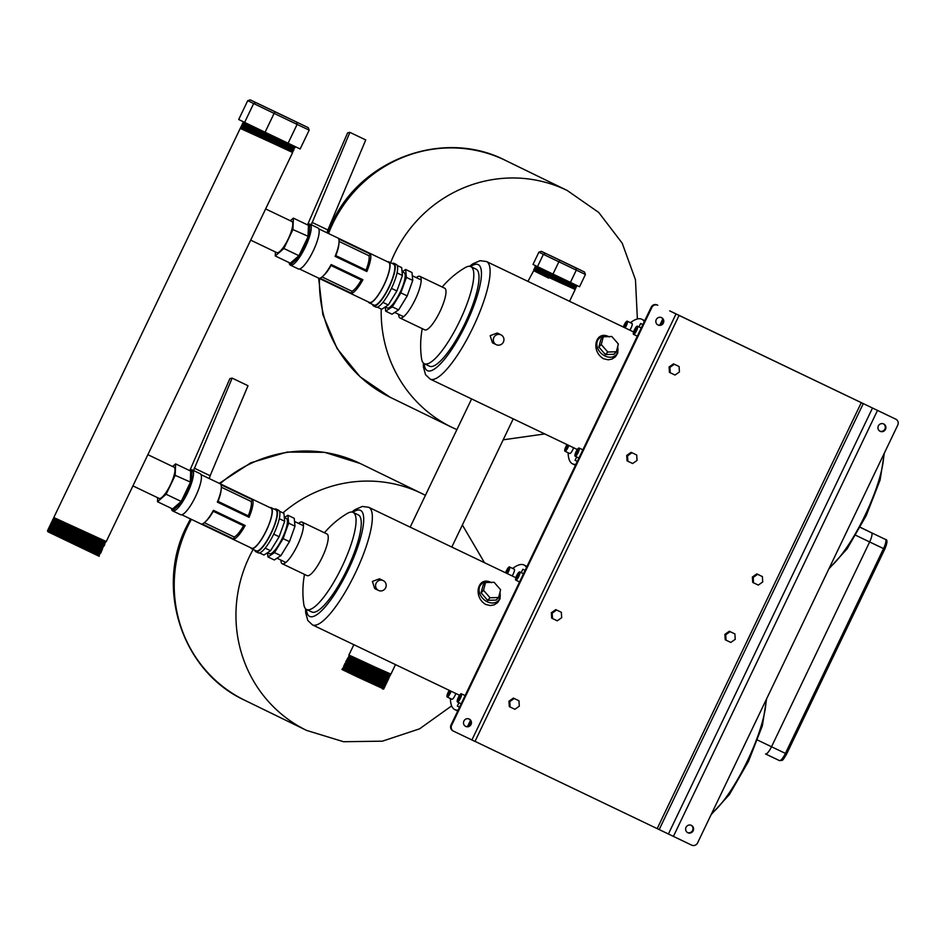 <?xml version="1.0" encoding="UTF-8"?>
<svg xmlns="http://www.w3.org/2000/svg" width="945" height="945" viewBox="0 0 945 945"><rect width="100%" height="100%" fill="white"/><g stroke="black" fill="none" stroke-linecap="round" stroke-linejoin="round"><path stroke-width="1.42" d="M686.035 827.336A4.087 3.957 116 0 0 687.806 832.722A4.087 3.957 116 0 0 693.169 830.749A4.087 3.957 116 0 0 691.397 825.375A4.087 3.957 116 0 0 686.035 827.336M691.078 825.233A4.087 3.957 -64 0 1 687.511 832.557M885.5 429.337A4.087 3.957 -64 0 1 880.138 431.31A4.087 3.957 -64 0 1 878.354 425.923A4.087 3.957 -64 0 1 883.717 423.962A4.087 3.957 -64 0 1 885.5 429.337M879.83 431.144A4.087 3.957 116 0 0 883.398 423.821M471.059 724.449A4.087 3.957 -64 0 1 465.696 726.422A4.087 3.957 -64 0 1 463.912 721.035A4.087 3.957 -64 0 1 469.275 719.062A4.087 3.957 -64 0 1 471.059 724.449M465.389 726.256A4.087 3.957 116 0 0 468.956 718.932M656.243 319.623A4.087 3.957 116 0 0 658.015 325.009A4.087 3.957 116 0 0 663.378 323.036A4.087 3.957 116 0 0 661.595 317.662A4.087 3.957 116 0 0 656.243 319.623M661.287 317.52A4.087 3.957 -64 0 1 657.72 324.844M657.767 305.247A4.536 4.394 116 0 0 651.837 307.444L651.223 307.149L451.048 724.945L451.663 725.24A4.536 4.394 116 0 0 453.659 731.229L474.981 741.435L679.077 315.441L669.698 310.87L895.742 419.143L679.077 315.441M651.837 307.444L451.663 725.24M475.016 741.364L691.645 845.125A4.536 4.394 116 0 0 697.575 842.928L897.75 425.132A4.536 4.394 116 0 0 895.742 419.143M895.777 419.155L895.163 418.859A4.536 4.394 -64 0 1 895.187 418.871M453.612 731.206L453.045 730.934A4.536 4.394 -64 0 1 451.048 724.945M651.223 307.149A4.536 4.394 -64 0 1 657.153 304.952M383.268 580.632L379.488 578.789L372.389 581.435L374.704 588.581L378.496 590.424A5.446 5.28 116 0 0 385.643 587.802A5.446 5.28 116 0 0 383.268 580.632A5.446 5.28 116 0 0 376.122 583.254A5.446 5.28 116 0 0 378.496 590.424M505.622 572.812A4.536 1.134 115.6 0 1 506.508 570.532A4.536 1.134 115.6 0 1 509.497 566.941A4.536 1.134 115.6 0 1 508.552 571.536A4.536 1.134 115.6 0 1 507.347 573.639M512.107 575.918A4.536 1.134 -64.4 0 0 513.312 573.816A4.536 1.134 -64.4 0 0 514.257 569.221L509.497 566.941M451.037 691.208A4.536 1.134 115.6 0 1 450.174 693.382A4.536 1.134 115.6 0 1 447.186 696.985A4.536 1.134 115.6 0 1 448.131 692.39A4.536 1.134 115.6 0 1 449.277 690.358M447.186 696.985L451.946 699.265A4.536 1.134 -64.4 0 0 454.935 695.662A4.536 1.134 -64.4 0 0 455.797 693.476M489.262 582.415A11.812 9.025 43.4 0 0 479.115 588.889A11.812 9.025 43.4 0 0 487.266 601.764A11.812 9.025 43.4 0 0 499.87 592.598M499.999 592.078L500.07 598.728L497.661 602.591L494.259 604.824L490.467 605.556L485.836 604.516C472.335 596.803 478.005 575.139 491.494 582.699M450.363 698.497A80.16 20.069 -64.4 0 0 454.793 709.612A80.16 20.069 -64.4 0 0 458.171 710.073M304.526 574.406A90.838 90.838 0 0 0 303.806 604.339A53.818 13.478 -64.4 0 0 306.593 609.49L311.791 611.97A53.818 13.478 -64.4 0 0 347.146 569.327A53.818 13.478 -64.4 0 0 358.261 514.883L353.064 512.391A53.818 13.478 -64.4 0 0 347.299 513.442A90.838 90.838 0 0 0 324.442 532.779M306.593 609.49A53.818 13.478 -64.4 0 0 341.948 566.835A53.818 13.478 -64.4 0 0 353.064 512.391M280.948 560.125A23.07 5.776 -64.4 0 0 282.236 563.74L307.042 575.611A23.07 5.776 -64.4 0 0 322.198 557.326A23.07 5.776 -64.4 0 0 326.97 533.984L302.152 522.112A23.07 5.776 -64.4 0 0 298.537 523.376M282.236 563.74A23.07 5.776 -64.4 0 0 297.391 545.454A23.07 5.776 -64.4 0 0 302.152 522.112M481.111 592.846L487.632 600.335L496.172 600.063L498.594 597.5L500.602 589.751L494.081 582.262L485.529 582.533L483.521 590.294L481.111 592.846L483.119 585.097L485.529 582.533M526.519 567.413A80.16 20.069 -64.4 0 0 524.002 564.992A80.16 20.069 -64.4 0 0 512.651 568.453M483.521 590.294L490.053 597.772L487.632 600.335M490.053 597.772L498.594 597.5M448.462 695.083L449.737 693.169L449.844 690.701L448.556 692.602L447.871 694.788L448.462 695.083M506.851 573.225L508.812 569.126L508.221 568.843L506.945 570.745L506.26 572.942L506.851 573.225L506.26 572.942M448.473 695.071L447.871 694.788M449.749 693.169L448.556 692.602M508.126 571.312L506.945 570.745M516.726 575.529A4.536 1.134 115.6 0 1 519.715 571.938A4.536 1.134 115.6 0 1 518.77 576.533A4.536 1.134 115.6 0 1 515.793 580.124A4.536 1.134 115.6 0 1 516.726 575.529M458.349 697.386A4.536 1.134 115.6 0 1 461.325 693.784A4.536 1.134 115.6 0 1 460.392 698.379A4.536 1.134 115.6 0 1 457.404 701.981A4.536 1.134 115.6 0 1 458.349 697.386M522.857 569.256L525.113 570.355L522.857 569.256L521.227 572.658M458.927 702.702L457.321 706.069L459.565 707.167M458.679 700.08L460.652 695.981L460.061 695.697L458.774 697.599L458.089 699.784L458.679 700.08L458.089 699.784M517.069 578.222L519.029 574.123L518.439 573.839L517.163 575.741L516.478 577.938L517.069 578.222L516.478 577.938M459.967 698.166L458.774 697.599M518.344 576.308L517.163 575.741M855.768 535.307L869.636 541.946A9.084 2.28 -64.4 0 0 871.526 532.767L860.281 527.286L871.526 532.767A9.084 2.28 115.6 0 1 869.636 541.946L771.522 746.751A9.084 2.28 115.6 0 1 765.556 753.945A9.084 2.28 115.6 0 1 765.544 753.945A9.084 2.28 -64.4 0 0 765.556 753.945A9.084 2.28 -64.4 0 0 771.522 746.751L785.413 753.401L883.528 548.596L869.636 541.946L771.522 746.751L757.571 740.077M98.752 555.081L48.018 531.811L47.522 530.629L47.911 529.814L48.774 530.157L99.532 553.451M47.522 530.629L99.142 554.266M243.857 122.035L242.995 122.673L294.639 146.31M294.214 147.125L243.456 123.83L242.593 123.488L242.203 124.303L293.824 147.94M293.434 148.755L242.664 125.472L241.814 125.13L241.424 125.945L293.044 149.57M292.643 150.397L241.022 126.76L240.632 127.587L292.253 151.212M290.257 151.2L240.243 128.402L53.806 517.529L105.427 541.154M56.216 518.793L106.218 541.627L292.655 152.511L240.739 128.296L240.632 127.587M104.245 543.611L52.625 519.986L53.416 518.344L105.037 541.981M53.026 519.159L104.647 542.796M102.674 546.895L51.054 523.258L51.845 521.616L52.696 521.959L101.859 544.414M52.625 519.986L52.235 520.801L103.855 544.426M51.455 522.443L103.076 546.068M51.054 523.258L50.664 524.073L102.284 547.71M101.103 550.167L49.494 526.542L50.274 524.9L101.895 548.525M49.884 525.715L101.505 549.352M49.483 526.542L49.093 527.357L100.713 550.982M48.313 528.999L48.703 528.172L49.553 528.515L100.324 551.809L101.115 552.27L100.725 553.097L48.538 529.448L99.934 552.624M295.419 146.723L242.995 122.673M242.593 123.488L295.005 147.597L294.108 148.519L288.166 145.92L242.203 124.303M241.814 125.13L293.989 148.767L293.836 150.054L241.424 125.945M241.034 126.76L293.434 150.869L292.489 151.791L240.869 128.047M53.416 518.344L105.592 541.993L104.93 543.375L102.899 542.241M53.133 519.88L104.812 543.623L104.647 544.911L52.235 520.801M51.68 522.904L103.3 546.647L104.257 545.726L103.466 545.253M50.274 524.9L54.975 526.33L102.521 548.289L103.359 546.659M50.77 524.794L102.45 548.537L102.296 549.825L50.109 526.176M49.99 526.436L101.67 550.179L101.505 551.455L49.093 527.357M47.758 531.09L99.379 554.833L100.217 553.203M47.64 531.35L99.308 555.093L99.19 556.31L48.018 531.811M244.625 122.401L265.084 132.229L274.109 113.388L247.72 100.666L238.695 119.507L244.625 122.401L253.65 103.56L255.847 102.603L296.825 122.236L297.108 124.397L274.109 113.388L275.137 111.864M288.083 143.238L297.108 124.397L309.18 130.138L300.156 148.979L265.084 132.229M296.825 122.236L255.847 102.603M247.72 100.666L250.26 99.875L283.335 115.668L308.212 127.658L309.18 130.138M347.843 672.273C333.006 664.926 348.894 672.308 368.302 681.321L384.072 688.409L382.323 688.362L356.714 676.596L383.812 688.952M549.447 276.483C523.258 263.62 534.421 268.711 560.231 280.724L576.001 287.823L575.777 286.878L576.793 286.181L561.011 279.082C535.213 267.081 524.05 261.978 550.238 274.841M576.533 286.725L560.751 279.625C534.953 267.612 523.79 262.509 549.978 275.385M576.001 287.823L574.253 287.776L559.972 281.256C534.173 269.254 523.01 264.151 549.187 277.015M569.552 301.29L575.221 289.465L559.44 282.366C533.641 270.353 522.479 265.25 548.667 278.125M364.321 662.87C338.145 649.995 349.307 655.098 375.106 667.111L390.261 673.809M348.138 662.929L345.74 661.642L349.225 655.771L390.12 674.364L390.887 674.198L395.482 664.618M363.801 663.969C337.613 651.105 348.776 656.196 374.574 668.209L389.73 674.919L389.978 673.868M363.541 664.5C337.353 651.637 348.516 656.74 374.314 668.741L388.596 675.262L390.096 675.84L389.73 674.919M390.096 675.84L387.497 674.954M575.221 289.453L533.972 270.175L527.924 281.374M349.225 655.771L348.87 655.086L353.855 644.691M363.01 665.611C336.822 652.735 347.984 657.838 373.795 669.851L387.178 675.628M362.75 666.142C336.574 653.267 347.736 658.37 373.535 670.383L389.305 677.482L389.222 676.254L387.568 674.801M362.23 667.241C336.042 654.377 347.205 659.48 373.003 671.482L388.785 678.581L387.025 678.534L372.755 672.025C346.945 660.012 335.782 654.909 361.97 667.784M361.439 668.883C335.262 656.019 346.413 661.11 372.224 673.124L388.005 680.223L386.245 680.176L371.964 673.655C346.165 661.654 335.002 656.551 361.191 669.414M360.659 670.525C334.471 657.649 345.634 662.752 371.432 674.765L387.214 681.865L385.454 681.806L371.184 675.297C345.374 663.284 334.211 658.192 360.399 671.056M359.868 672.167C333.691 659.291 344.842 664.394 370.653 676.407L386.434 683.495L384.674 683.448L370.393 676.939C344.594 664.926 333.431 659.823 359.62 672.698M359.088 673.797C332.9 660.933 344.063 666.036 369.861 678.037L385.643 685.137L383.883 685.09L369.613 678.569C343.803 666.568 332.652 661.465 358.828 674.328M358.297 675.439C332.12 662.563 343.283 667.666 369.082 679.679L384.863 686.779L383.103 686.731L368.822 680.211C343.023 668.198 331.86 663.106 358.049 675.97M550.002 272.632L535.661 266.644L575.788 284.965M576.793 286.17L534.787 267.057L534.882 268.286L575.777 286.878M575.659 287.126L535.425 268.793L533.748 269.242L575.741 288.355M345.74 661.642L387.733 680.754M387.214 681.853L346.638 662.835L344.949 663.272L347.358 664.559M346.248 666.875L344.393 665.859L344.417 664.382L345.173 664.217L384.615 682.243L386.954 682.396M385.643 685.125L344.393 665.859L343.637 666.012L343.732 667.241L382.796 684.782M384.863 686.767L344.275 667.749L342.598 668.186L384.603 687.31M344.677 670.147L341.972 669.497L356.714 676.596M537.504 266.632L552.99 274.074L558.873 261.777L543.387 254.335L537.504 266.632L533.015 264.446L538.898 252.15L541.438 251.358L545.596 253.378L543.387 254.335L538.898 252.15M570.402 282.401L576.296 270.116L558.873 261.777L559.912 260.253L576.013 267.967L576.296 270.116L585.439 274.463L579.545 286.748L552.99 274.074M549.884 255.374L565.996 263.076L549.895 255.374M576.013 267.967L584.471 271.983L585.439 274.463M580.336 269.963L565.996 263.076L580.324 269.963M501.015 334.861L497.235 333.018L490.136 335.676L492.463 342.822L496.243 344.665A5.446 5.28 116 0 0 503.39 342.043A5.446 5.28 116 0 0 501.015 334.861A5.446 5.28 116 0 0 493.869 337.483A5.446 5.28 116 0 0 496.243 344.665M623.369 327.053A4.536 1.134 115.6 0 1 624.255 324.773A4.536 1.134 115.6 0 1 627.244 321.17A4.536 1.134 115.6 0 1 626.311 325.765A4.536 1.134 115.6 0 1 625.106 327.88M629.854 330.159A4.536 1.134 -64.4 0 0 631.071 328.045A4.536 1.134 -64.4 0 0 632.004 323.45L627.244 321.17M568.784 445.438A4.536 1.134 115.6 0 1 567.921 447.623A4.536 1.134 115.6 0 1 564.945 451.226A4.536 1.134 115.6 0 1 565.878 446.631A4.536 1.134 115.6 0 1 567.024 444.599M564.945 451.226L569.705 453.494A4.536 1.134 -64.4 0 0 572.682 449.903A4.536 1.134 -64.4 0 0 573.544 447.717M607.021 336.656A11.812 9.025 43.4 0 0 596.862 343.13A11.812 9.025 43.4 0 0 605.013 356.005A11.812 9.025 43.4 0 0 617.617 346.839M617.746 346.319L617.817 352.957L615.408 356.832L611.947 359.088L608.214 359.797L603.595 358.757C590.082 351.032 595.752 329.38 609.253 336.94M568.11 452.738A80.16 20.069 -64.4 0 0 572.54 463.853A80.16 20.069 -64.4 0 0 575.918 464.302M422.273 328.647A90.838 90.838 0 0 0 421.553 358.58A53.818 13.478 -64.4 0 0 424.34 363.719L429.55 366.211A53.818 13.478 -64.4 0 0 464.893 323.568A53.818 13.478 -64.4 0 0 476.008 269.112L470.811 266.632A53.818 13.478 -64.4 0 0 465.058 267.683A90.838 90.838 0 0 0 442.189 287.02M424.34 363.719A53.818 13.478 -64.4 0 0 459.695 321.076A53.818 13.478 -64.4 0 0 470.811 266.632M398.695 314.366A23.07 5.776 -64.4 0 0 399.983 317.981L424.789 329.852A23.07 5.776 -64.4 0 0 439.945 311.566A23.07 5.776 -64.4 0 0 444.717 288.225L419.899 276.353A23.07 5.776 -64.4 0 0 416.284 277.617M399.983 317.981A23.07 5.776 -64.4 0 0 415.138 299.695A23.07 5.776 -64.4 0 0 419.899 276.353M598.858 347.087L605.391 354.564L613.931 354.292L616.341 351.741L618.361 343.992L611.828 336.503L603.288 336.774L601.268 344.523L598.858 347.087L600.866 339.326L603.288 336.774M644.266 321.654A80.16 20.069 -64.4 0 0 641.761 319.233A80.16 20.069 -64.4 0 0 630.409 322.694M601.268 344.523L607.8 352.012L605.391 354.564M607.8 352.012L616.341 351.741M566.22 449.312L568.181 445.225L567.591 444.93L566.315 446.831L565.63 449.029L566.22 449.312L565.63 449.029M624.598 327.466L626.559 323.367L625.968 323.084L624.692 324.986L624.007 327.171L624.598 327.466L624.007 327.171M567.496 447.398L566.315 446.831M625.874 325.553L624.692 324.986M634.473 329.77A4.536 1.134 115.6 0 1 637.462 326.179A4.536 1.134 115.6 0 1 636.528 330.774A4.536 1.134 115.6 0 1 633.54 334.365A4.536 1.134 115.6 0 1 634.473 329.77M576.096 451.627A4.536 1.134 115.6 0 1 579.084 448.024A4.536 1.134 115.6 0 1 578.139 452.62A4.536 1.134 115.6 0 1 575.162 456.222A4.536 1.134 115.6 0 1 576.096 451.627M642.872 324.572L640.615 323.497L638.985 326.899M642.86 324.596L640.615 323.497M576.674 456.943L575.068 460.309L577.312 461.396M576.438 454.321L578.399 450.222L577.808 449.926L575.848 454.025L576.438 454.321L575.848 454.025M634.816 332.463L636.776 328.364L636.186 328.08L634.91 329.982L634.225 332.179L634.816 332.463L634.225 332.179M577.714 452.407L576.533 451.84M636.091 330.549L634.91 329.982M132.926 485.884L159.103 498.417A17.305 4.335 -64.4 0 0 159.103 498.417A17.305 4.335 -64.4 0 0 170.466 484.69A17.305 4.335 -64.4 0 0 174.045 467.196A17.305 4.335 -64.4 0 0 174.034 467.196L147.881 454.675M284.327 517.506L286.347 518.474A19.526 4.89 115.6 0 1 286.347 518.474L286.347 518.474A19.526 4.89 115.6 0 1 282.319 538.213A19.526 4.89 115.6 0 1 269.479 553.711L267.47 552.742M274.357 509.213A23.613 5.918 115.6 0 1 276.212 509.095L278.586 510.229A23.613 5.918 115.6 0 1 278.586 510.229A23.613 5.918 115.6 0 1 278.598 510.241A23.613 5.918 115.6 0 1 273.719 534.102A23.613 5.918 115.6 0 1 258.198 552.837A23.613 5.918 115.6 0 1 258.186 552.837M276.212 509.095A23.613 5.918 115.6 0 1 276.224 509.095A23.613 5.918 115.6 0 1 271.333 532.968A23.613 5.918 115.6 0 1 255.823 551.703A23.613 5.918 115.6 0 1 254.748 550.179M269.845 507.559A22.704 5.682 115.6 0 1 271.061 507.63L275.822 509.91A22.704 5.682 115.6 0 1 275.822 509.91A22.704 5.682 115.6 0 1 275.822 509.922A22.704 5.682 115.6 0 1 271.132 532.874A22.704 5.682 115.6 0 1 256.213 550.888A22.704 5.682 115.6 0 1 256.201 550.876L251.453 548.608A22.704 5.682 115.6 0 1 251.441 548.596A22.704 5.682 115.6 0 1 250.626 547.71M271.061 507.63A22.704 5.682 115.6 0 1 271.061 507.642A22.704 5.682 115.6 0 1 266.372 530.594A22.704 5.682 115.6 0 1 251.453 548.608M189.532 470.539A22.704 5.682 115.6 0 1 192.237 469.913L200.175 473.705A22.704 5.682 115.6 0 1 200.175 473.705A22.704 5.682 115.6 0 1 200.175 473.717A22.704 5.682 115.6 0 1 195.485 496.668A22.704 5.682 115.6 0 1 180.566 514.682A22.704 5.682 115.6 0 1 180.554 514.671L172.628 510.879A22.704 5.682 115.6 0 1 171.411 508.375M192.237 469.913A22.704 5.682 115.6 0 1 192.248 469.913A22.704 5.682 115.6 0 1 187.559 492.865A22.704 5.682 115.6 0 1 172.628 510.879A22.704 5.682 115.6 0 1 172.616 510.879M200.99 474.603L270.861 508.044A22.255 5.575 115.6 0 1 270.861 508.044A22.255 5.575 115.6 0 1 270.872 508.044A22.255 5.575 115.6 0 1 266.277 530.547A22.255 5.575 115.6 0 1 251.642 548.194L181.783 514.753M221.272 488.447L221.13 490.065A20.436 5.115 115.6 0 1 218.035 501.37L217.362 502.114L249.078 517.305A22.255 5.575 -64.4 0 0 252.646 499.858L220.917 484.667A22.255 5.575 -64.4 0 1 221.272 488.447A22.255 5.575 -64.4 0 1 217.35 502.114L249.055 517.293L248.287 515.852A20.436 5.115 -64.4 0 0 251.216 501.511L221.331 487.195M205.278 521.864A22.255 5.575 -64.4 0 1 202.088 523.967L233.828 539.158A22.255 5.575 -64.4 0 0 245.157 525.491L213.428 510.312L213.275 511.292A20.436 5.115 115.6 0 1 206.447 520.742L205.278 521.864A22.255 5.575 -64.4 0 0 213.428 510.312M172.947 509.331L172.911 510.265L172.581 508.942L181.204 501.464L181.972 502.421L172.911 510.265L172.581 508.942L157.508 501.724L166.131 494.259L175.191 475.335L175.628 463.889L172.604 466.511M157.661 497.72L157.508 501.724M166.131 494.259L181.204 501.464L190.264 482.552L190.701 471.094L175.628 463.889M191.244 471.142L191.953 470.527L190.701 471.094L191.953 470.527L191.492 482.552L175.191 475.335M255.823 551.703A23.613 5.918 115.6 0 1 255.811 551.691L258.198 552.837M279.295 518.675L284.681 521.25L283.925 513.359L279.472 511.221M284.681 521.25L279.153 536.725L273.707 534.126M279.153 536.725L270.565 550.722L265.179 548.135M270.565 550.722L263.962 555.034L259.521 552.908M284.398 517.541L287.894 515.249L294.238 518.297L294.994 526.188L289.465 541.662L280.878 555.66L274.274 559.972L267.931 556.924L267.529 552.778M287.894 515.249L288.65 523.152L283.11 538.626L274.534 552.612L267.931 556.924M294.994 526.188L288.65 523.152M289.465 541.662L283.11 538.626M280.878 555.66L274.534 552.612M204.321 522.703L234.206 537.008A20.436 5.115 -64.4 0 0 243.526 525.774L213.275 511.292M233.828 539.158L202.159 523.955M218.035 501.37L248.287 515.852M220.941 484.726L252.646 499.858M233.828 539.111L234.206 537.008M251.216 501.511L252.61 499.893M243.526 525.774L245.133 525.479M250.673 240.124L276.85 252.658A17.305 4.335 -64.4 0 0 276.85 252.658A17.305 4.335 -64.4 0 0 288.225 238.931A17.305 4.335 -64.4 0 0 291.792 221.437L265.628 208.916M402.074 271.747L404.094 272.715A19.526 4.89 115.6 0 1 404.094 272.715A19.526 4.89 115.6 0 1 404.106 272.715A19.526 4.89 115.6 0 1 400.066 292.454A19.526 4.89 115.6 0 1 387.226 307.952A19.526 4.89 115.6 0 1 387.226 307.94L385.217 306.983M392.104 263.454A23.613 5.918 115.6 0 1 393.959 263.336L396.333 264.47A23.613 5.918 115.6 0 1 396.345 264.47A23.613 5.918 115.6 0 1 391.466 288.343A23.613 5.918 115.6 0 1 375.945 307.078A23.613 5.918 115.6 0 1 375.933 307.078L373.57 305.944A23.613 5.918 115.6 0 1 372.495 304.42M393.959 263.336A23.613 5.918 115.6 0 1 393.97 263.336A23.613 5.918 115.6 0 1 389.092 287.209A23.613 5.918 115.6 0 1 373.57 305.944A23.613 5.918 115.6 0 1 373.558 305.932M393.557 264.151A22.704 5.682 115.6 0 1 393.569 264.151A22.704 5.682 115.6 0 1 393.581 264.151A22.704 5.682 115.6 0 1 388.879 287.103A22.704 5.682 115.6 0 1 373.96 305.117A22.704 5.682 115.6 0 1 373.948 305.117M387.592 261.789A22.704 5.682 115.6 0 1 388.808 261.871A22.704 5.682 115.6 0 1 384.119 284.835A22.704 5.682 115.6 0 1 369.2 302.837A22.704 5.682 115.6 0 1 368.373 301.939M388.808 261.871A22.704 5.682 115.6 0 1 388.82 261.883L393.569 264.151M307.279 224.768A22.704 5.682 115.6 0 1 309.984 224.154L317.922 227.946A22.704 5.682 115.6 0 1 317.922 227.946A22.704 5.682 115.6 0 1 317.933 227.958A22.704 5.682 115.6 0 1 313.232 250.909A22.704 5.682 115.6 0 1 298.313 268.912A22.704 5.682 115.6 0 1 298.301 268.912L290.375 265.12A22.704 5.682 115.6 0 1 289.158 262.615M309.984 224.154A22.704 5.682 115.6 0 1 309.995 224.154A22.704 5.682 115.6 0 1 305.306 247.106A22.704 5.682 115.6 0 1 290.375 265.12L290.375 265.12M318.748 228.844L388.608 262.285A22.255 5.575 115.6 0 1 388.608 262.285A22.255 5.575 115.6 0 1 388.619 262.285A22.255 5.575 115.6 0 1 384.024 284.776A22.255 5.575 115.6 0 1 369.401 302.435A22.255 5.575 115.6 0 1 369.389 302.424M339.019 242.688L338.877 244.294A20.436 5.115 115.6 0 1 335.782 255.611L335.109 256.355L366.837 271.534A22.255 5.575 -64.4 0 0 370.405 254.099L338.664 238.908A22.255 5.575 -64.4 0 1 339.019 242.688A22.255 5.575 -64.4 0 1 335.097 256.355L366.802 271.522L366.034 270.093A20.436 5.115 -64.4 0 0 368.963 255.741L339.078 241.436M323.025 276.094A22.255 5.575 -64.4 0 1 319.847 278.208L351.575 293.387A22.255 5.575 -64.4 0 0 362.904 279.732L331.175 264.541L331.022 265.533A20.436 5.115 115.6 0 1 324.194 274.983L323.025 276.094A22.255 5.575 -64.4 0 0 331.175 264.541M290.706 263.572L290.67 264.505L290.328 263.171L298.951 255.705L299.719 256.662L290.67 264.505L290.328 263.171L275.255 255.965L283.878 248.5L292.938 229.576L293.387 218.13L290.351 220.752M275.408 251.961L275.255 255.965M283.878 248.5L298.951 255.705L308.011 236.793L308.46 225.335L293.387 218.13M308.991 225.382L309.7 224.768L308.46 225.335L309.7 224.768L309.239 236.793L292.938 229.576M369.2 302.837A22.704 5.682 115.6 0 1 369.188 302.837L373.96 305.117M397.042 272.904L402.428 275.491L401.684 267.6L397.219 265.462M402.428 275.491L396.9 290.965L391.454 288.367M396.9 290.965L388.312 304.963L382.926 302.376M388.312 304.963L381.709 309.275L377.268 307.149M402.145 271.782L405.641 269.49L411.996 272.526L412.741 280.429L407.212 295.903L398.625 309.889L392.021 314.201L385.678 311.165L385.276 307.019M405.641 269.49L406.397 277.393L400.869 292.867L392.281 306.853L385.678 311.165M412.741 280.429L406.397 277.393M407.212 295.903L400.869 292.867M398.625 309.889L392.281 306.853M322.068 276.944L351.953 291.249A20.436 5.115 -64.4 0 0 361.273 280.015L331.022 265.533M351.953 291.249L351.575 293.34L319.906 278.184M335.782 255.611L366.034 270.093M338.7 238.967L370.405 254.099M368.963 255.741L370.369 254.122M361.273 280.015L362.88 279.72M518.959 700.765L513.383 698.095L508.953 701.214L509.296 706.612L514.871 709.282L519.301 706.163L518.959 700.765L514.198 698.497L509.78 701.603L510.111 707.002M513.383 698.095L514.198 698.497M508.953 701.214L509.78 701.603M561.342 612.289L555.766 609.62L551.348 612.738L551.691 618.136L557.266 620.806L561.684 617.687L561.342 612.289L556.581 610.021L552.163 613.14L552.506 618.526M551.348 612.738L552.163 613.14M555.766 609.62L556.581 610.021M636.706 455.006L631.13 452.336L626.712 455.443L627.043 460.841L632.63 463.522L637.048 460.404L636.706 455.006L631.945 452.726L627.527 455.844L627.87 461.243M631.13 452.336L631.945 452.726M626.712 455.443L627.527 455.844M679.089 366.53L673.513 363.86L669.095 366.979L669.438 372.365L675.014 375.047L679.431 371.928L679.089 366.53L674.34 364.25L669.91 367.369L670.253 372.767M669.095 366.979L669.91 367.369M673.513 363.86L674.34 364.25M189.91 470.303L229.895 378.591L232.139 378.118L193.536 470.539M194.268 468.141L210.133 475.737L248.003 385.714L232.139 378.118M210.133 475.737L209.27 478.572M307.657 224.544L347.642 132.832L349.886 132.359L311.283 224.768M312.015 222.382L327.88 229.966L365.75 139.943L349.886 132.359M327.88 229.966L327.017 232.801M762.379 576.58L756.791 573.898L752.374 577.017L752.716 582.415L758.292 585.097L762.709 581.978L762.379 576.58L757.618 574.3L753.2 577.419L753.531 582.817M752.374 577.017L753.2 577.419M756.791 573.898L757.618 574.3M734.903 633.93L729.327 631.248L724.898 634.367L725.24 639.765L730.816 642.435L735.245 639.316L734.903 633.93L730.142 631.65L725.725 634.768L726.067 640.167M724.898 634.367L725.725 634.768M729.327 631.248L730.142 631.65M676.006 313.976L471.909 739.97M861.32 402.57L657.212 828.564M863.317 403.527L659.208 829.521M872.507 408.016L668.41 833.998M877.503 410.413L673.407 836.396M662.823 319.256L660.082 324.974M470.492 720.669L467.763 726.374M766.029 700.068A71.123 17.813 115.6 0 1 747.389 760.914A71.123 17.813 115.6 0 1 711.703 813.456M515.864 577.714L368.715 507.3A65.181 16.313 115.6 0 1 355.249 573.237A65.181 16.313 115.6 0 1 312.441 624.869L307.786 620.452L305.66 612.655L305.589 608.757M306.44 609.407A58.814 14.73 -64.4 0 0 348.268 569.882A58.814 14.73 -64.4 0 0 352.898 512.32M860.245 527.369L885.418 539.418A1.819 1.76 116 0 0 885.418 539.406C887.686 539.489 887.461 542.749 884.756 549.187L884.709 549.163M765.544 753.945L779.436 760.595L765.556 753.956M885.418 539.406A9.084 2.28 -64.4 0 1 883.528 548.596L884.756 549.187L786.642 753.992C781.952 761.883 783.015 760.099 779.436 760.595L779.436 760.595A9.084 2.28 -64.4 0 0 785.413 753.401L786.583 753.956M99.438 554.845L97.158 554.219M47.923 529.814L100.099 553.463M51.254 529.165L100.997 551.573M51.562 523.152L103.241 546.907M51.845 521.616L104.139 545.017M53.251 519.62L104.812 543.623M56.086 519.077L53.912 518.238M545.596 253.378L559.912 260.253M344.807 669.887L383.847 687.476M346.744 660.945L385.926 678.238M347.536 659.303L386.978 677.329L389.305 677.482M348.315 657.661L389.222 676.254L348.445 657.413M349.107 656.031L389.517 673.974M382.43 688.893L383.056 689.106M344.512 665.599L383.575 683.152M345.173 664.217L386.198 682.562M346.874 660.685L388.525 679.124M347.654 659.043L388.56 677.636M883.776 454.309A71.123 17.813 115.6 0 1 865.136 515.143A71.123 17.813 115.6 0 1 829.45 567.685M633.611 331.955L486.462 261.529A65.181 16.313 115.6 0 1 473.008 327.466A65.181 16.313 115.6 0 1 430.199 379.11L425.545 374.692L423.407 366.896L423.336 362.998M424.187 363.648A58.814 14.73 -64.4 0 0 466.015 324.111A58.814 14.73 -64.4 0 0 470.645 266.561M191.492 482.552L181.972 502.421M309.239 236.793L299.719 256.662M191.41 519.36A131.709 127.516 116 0 0 187.523 526.873A131.709 127.516 116 0 0 244.861 700.328C182.326 671.8 154.838 588.546 186.59 526.4L190.465 518.911M253.165 549.423A131.709 127.516 116 0 0 249.267 556.948A131.709 127.516 116 0 0 306.605 730.414L343.543 741.719L382.371 741.175L419.533 728.855L451.639 705.891M282.945 512.887A131.709 127.516 116 0 1 421.978 493.585L360.234 463.511A131.709 127.516 116 0 0 220.114 483.757M327.596 233.084L331.813 223.303C360.577 159.02 443.902 128.414 505.457 160.402A131.709 127.516 116 0 0 332.746 223.764A131.709 127.516 116 0 0 328.529 233.533M637.379 318.973L635.465 279.755L622.188 243.148L598.728 212.46L567.213 190.488A131.709 127.516 116 0 0 394.49 253.839A131.709 127.516 116 0 0 390.616 262.734M319.481 278.551A131.709 127.516 116 0 0 390.084 397.219L451.828 427.305A131.709 127.516 116 0 1 381.225 309.039M662.74 319.091L659.905 325.009M470.421 720.503L467.574 726.422M453.021 730.922L453.635 731.217M711.124 814.637L729.434 794.509L748.452 761.422L762.343 725.819L766.608 698.863M457.723 711.018L454.793 709.612M459.553 695.272L312.441 624.869M526.991 566.421L524.002 564.992M368.715 507.3L362.36 506.437L354.942 509.674L351.871 512.06M519.715 571.938L523.483 573.745M461.325 693.784L465.105 695.591M457.404 701.981L461.184 703.789M515.793 580.124L519.561 581.931M48.703 528.172L49.329 527.818M513.23 418.848L451.804 547.06M471.602 398.932L410.177 527.133M384.072 688.409L383.729 687.724M386.434 683.495L386.08 682.81M387.993 680.211L387.651 679.526M388.785 678.581L388.43 677.884M390.356 675.297L390.002 674.612M384.509 686.082L385.383 685.668M385.3 684.44L386.162 684.038M345.303 663.969L344.949 663.284M828.883 568.878L847.181 548.738L866.199 515.651L880.09 480.06L884.355 453.092M575.47 465.259L572.54 463.853M577.3 449.513L430.199 379.11M644.738 320.662L641.761 319.233M486.462 261.529L480.107 260.678L472.701 263.903L469.618 266.301M637.462 326.179L641.242 327.986M579.084 448.024L582.852 449.832M575.162 456.222L578.931 458.03M633.54 334.365L637.308 336.172M303.428 525.727L294.545 521.475M285.851 562.476L276.956 558.212M421.186 279.956L412.292 275.704M369.401 302.435L299.53 268.994M403.598 316.705L394.703 312.452M421.978 493.585L425.415 495.334M462.377 524.995L484.49 562.7M244.861 700.328L306.605 730.414M360.234 463.511L324.572 452.312L287.091 452.064L250.98 462.719L219.24 483.344M544.745 433.932L503.189 439.815M456.896 429.632L451.828 427.305M505.457 160.402L567.213 190.488M390.084 397.219L360.045 376.736L337.034 348.457L322.871 314.697L318.63 278.137"/></g></svg>
